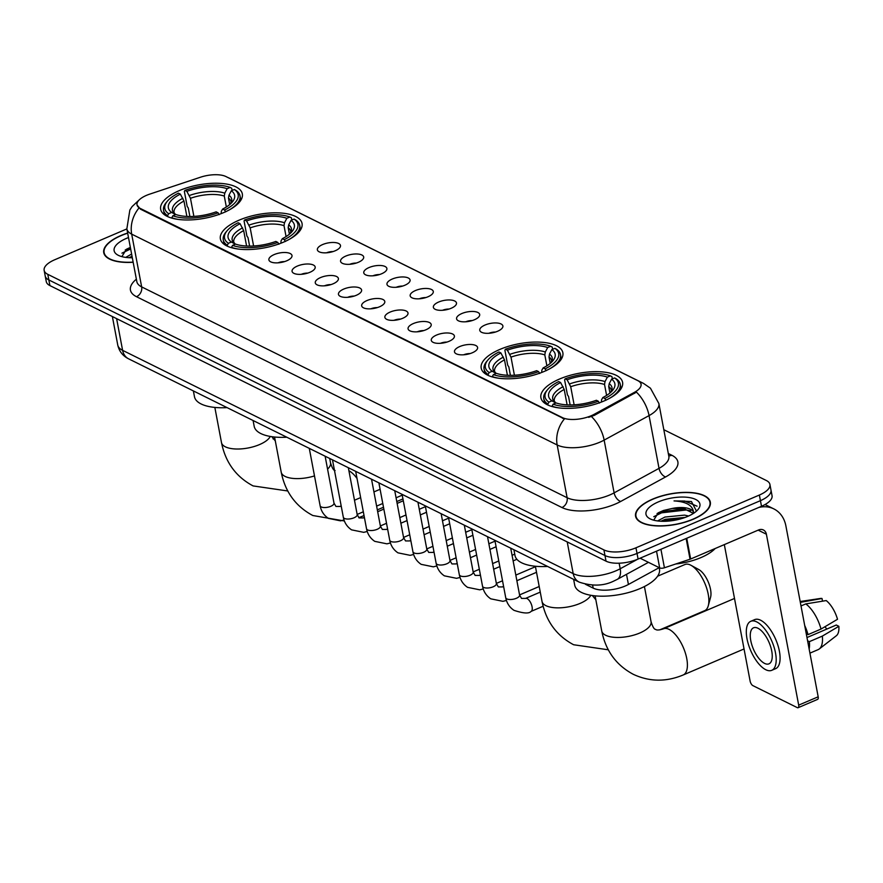 <?xml version="1.0" encoding="UTF-8"?>
<svg xmlns="http://www.w3.org/2000/svg" width="883" height="883" viewBox="0 0 883 883"><rect width="100%" height="100%" fill="white"/><g stroke="black" fill="none" stroke-linecap="round" stroke-linejoin="round"><path stroke-width="1.32" d="M544.215 371.434A41.556 16.976 -10.7 0 0 562.857 352.714A41.556 16.976 -10.7 0 0 499.833 349.436A41.556 16.976 -10.7 0 0 481.191 368.156A41.556 16.976 -10.7 0 0 544.215 371.434M283.41 242.196A41.556 16.976 -10.7 0 0 302.052 223.476A41.556 16.976 -10.7 0 0 239.017 220.198A41.556 16.976 -10.7 0 0 220.375 238.907A41.556 16.976 -10.7 0 0 283.41 242.196M223.686 212.604A41.556 16.976 -10.7 0 0 242.328 193.885A41.556 16.976 -10.7 0 0 179.304 190.607A41.556 16.976 -10.7 0 0 160.662 209.315A41.556 16.976 -10.7 0 0 223.686 212.604M603.939 401.025A41.556 16.976 -10.7 0 0 622.581 382.306A41.556 16.976 -10.7 0 0 559.546 379.028A41.556 16.976 -10.7 0 0 540.904 397.747A41.556 16.976 -10.7 0 0 603.939 401.025M485.043 325.021A11.766 4.801 169.3 0 1 497.846 323.09A11.766 4.801 169.3 0 1 502.703 327.306A11.766 4.801 169.3 0 1 497.615 331.246A11.766 4.801 169.3 0 1 480.44 331.511A11.766 4.801 169.3 0 1 485.043 325.021M495.429 332.052A7.053 2.881 -10.7 0 0 488.95 333.277M461.853 313.531A11.766 4.801 169.3 0 1 474.646 311.589A11.766 4.801 169.3 0 1 479.502 315.805A11.766 4.801 169.3 0 1 474.414 319.756A11.766 4.801 169.3 0 1 457.239 320.01A11.766 4.801 169.3 0 1 461.853 313.531M472.228 320.562A7.053 2.881 -10.7 0 0 465.749 321.787M438.652 302.03A11.766 4.801 169.3 0 1 451.445 300.099A11.766 4.801 169.3 0 1 456.301 304.304A11.766 4.801 169.3 0 1 451.213 308.255A11.766 4.801 169.3 0 1 434.039 308.52A11.766 4.801 169.3 0 1 438.652 302.03M449.028 309.061A7.053 2.881 -10.7 0 0 442.549 310.286M415.451 290.54A11.766 4.801 169.3 0 1 428.244 288.598A11.766 4.801 169.3 0 1 433.1 292.814A11.766 4.801 169.3 0 1 428.012 296.765A11.766 4.801 169.3 0 1 410.838 297.019A11.766 4.801 169.3 0 1 415.451 290.54M425.827 297.571A7.053 2.881 -10.7 0 0 419.348 298.796M392.251 279.039A11.766 4.801 169.3 0 1 405.043 277.096A11.766 4.801 169.3 0 1 409.9 281.313A11.766 4.801 169.3 0 1 404.811 285.264A11.766 4.801 169.3 0 1 387.637 285.518A11.766 4.801 169.3 0 1 392.251 279.039M402.626 286.07A7.053 2.881 -10.7 0 0 396.147 287.295M369.05 267.549A11.766 4.801 169.3 0 1 381.842 265.606A11.766 4.801 169.3 0 1 386.699 269.823A11.766 4.801 169.3 0 1 381.611 273.774A11.766 4.801 169.3 0 1 364.436 274.028A11.766 4.801 169.3 0 1 369.05 267.549M379.425 274.569A7.053 2.881 -10.7 0 0 372.946 275.794M345.849 256.048A11.766 4.801 169.3 0 1 358.641 254.105A11.766 4.801 169.3 0 1 363.498 258.322A11.766 4.801 169.3 0 1 358.41 262.273A11.766 4.801 169.3 0 1 341.235 262.527A11.766 4.801 169.3 0 1 345.849 256.048M356.224 263.079A7.053 2.881 -10.7 0 0 349.745 264.304M322.648 244.547A11.766 4.801 169.3 0 1 335.441 242.615A11.766 4.801 169.3 0 1 340.297 246.832A11.766 4.801 169.3 0 1 335.209 250.772A11.766 4.801 169.3 0 1 318.035 251.037A11.766 4.801 169.3 0 1 322.648 244.547M333.023 251.578A7.053 2.881 -10.7 0 0 326.544 252.803M459.756 346.544A11.766 4.801 169.3 0 1 472.548 344.613A11.766 4.801 169.3 0 1 477.416 348.818A11.766 4.801 169.3 0 1 472.317 352.77A11.766 4.801 169.3 0 1 455.142 353.034A11.766 4.801 169.3 0 1 459.756 346.544M470.131 353.575A7.053 2.881 -10.7 0 0 463.652 354.8M436.555 335.054A11.766 4.801 169.3 0 1 449.348 333.112A11.766 4.801 169.3 0 1 454.215 337.328A11.766 4.801 169.3 0 1 449.116 341.279A11.766 4.801 169.3 0 1 431.942 341.533A11.766 4.801 169.3 0 1 436.555 335.054M446.93 342.085A7.053 2.881 -10.7 0 0 440.451 343.31M413.354 323.553A11.766 4.801 169.3 0 1 426.147 321.622A11.766 4.801 169.3 0 1 431.014 325.827A11.766 4.801 169.3 0 1 425.915 329.778A11.766 4.801 169.3 0 1 408.741 330.043A11.766 4.801 169.3 0 1 413.354 323.553M423.73 330.584A7.053 2.881 -10.7 0 0 417.251 331.809M390.154 312.063A11.766 4.801 169.3 0 1 402.946 310.121A11.766 4.801 169.3 0 1 407.814 314.337A11.766 4.801 169.3 0 1 402.714 318.288A11.766 4.801 169.3 0 1 385.54 318.542A11.766 4.801 169.3 0 1 390.154 312.063M400.529 319.094A7.053 2.881 -10.7 0 0 394.05 320.308M366.953 300.562A11.766 4.801 169.3 0 1 379.745 298.62A11.766 4.801 169.3 0 1 384.613 302.836A11.766 4.801 169.3 0 1 379.513 306.787A11.766 4.801 169.3 0 1 362.339 307.041A11.766 4.801 169.3 0 1 366.953 300.562M377.339 307.593A7.053 2.881 -10.7 0 0 370.849 308.818M343.752 289.061A11.766 4.801 169.3 0 1 356.544 287.13A11.766 4.801 169.3 0 1 361.412 291.346A11.766 4.801 169.3 0 1 356.324 295.286A11.766 4.801 169.3 0 1 339.138 295.551A11.766 4.801 169.3 0 1 343.752 289.061M354.138 296.092A7.053 2.881 -10.7 0 0 347.648 297.317M320.551 277.571A11.766 4.801 169.3 0 1 333.344 275.628A11.766 4.801 169.3 0 1 338.211 279.845A11.766 4.801 169.3 0 1 333.123 283.796A11.766 4.801 169.3 0 1 315.937 284.05A11.766 4.801 169.3 0 1 320.551 277.571M330.937 284.602A7.053 2.881 -10.7 0 0 324.447 285.827M297.35 266.07A11.766 4.801 169.3 0 1 310.154 264.138A11.766 4.801 169.3 0 1 315.01 268.344A11.766 4.801 169.3 0 1 309.922 272.295A11.766 4.801 169.3 0 1 292.748 272.56A11.766 4.801 169.3 0 1 297.35 266.07M307.737 273.101A7.053 2.881 -10.7 0 0 301.258 274.326M274.16 254.58A11.766 4.801 169.3 0 1 286.953 252.637A11.766 4.801 169.3 0 1 291.809 256.854A11.766 4.801 169.3 0 1 286.721 260.805A11.766 4.801 169.3 0 1 269.547 261.059A11.766 4.801 169.3 0 1 274.16 254.58M284.536 261.611A7.053 2.881 -10.7 0 0 278.057 262.836M573.619 579.347L574.712 585.131A43.124 17.616 -10.7 0 0 640.131 588.531A43.124 17.616 -10.7 0 0 659.469 569.116L659.193 567.659L628.42 584.469A23.521 9.603 169.3 0 1 625.23 586.014A23.521 9.603 169.3 0 1 593.177 588.111L585.418 584.27M594.127 414.337A21.17 8.642 169.3 0 1 591.257 415.727A21.17 8.642 169.3 0 1 562.416 417.626L140.287 208.443A21.17 8.642 169.3 0 1 137.02 204.878A21.17 8.642 169.3 0 1 149.735 194.128L200.364 177.251A21.17 8.642 169.3 0 1 225.993 176.567L637.78 380.628A21.17 8.642 169.3 0 1 641.047 384.193A21.17 8.642 169.3 0 1 634.424 392.339L594.127 414.337L594.325 415.363L588.641 417.339M693.265 519.237A38.035 15.53 -10.7 0 0 710.329 502.118A38.035 15.53 -10.7 0 0 652.647 499.116A38.035 15.53 -10.7 0 0 635.583 516.235A38.035 15.53 -10.7 0 0 693.265 519.237M127.638 233.035A38.035 15.53 -10.7 0 0 120.805 235.573A38.035 15.53 -10.7 0 0 103.741 252.693A38.035 15.53 -10.7 0 0 133.167 262.273M639.844 382.041A27.45 22.042 116.4 0 1 643.475 383.377L650.451 388.211L658.873 403.531A31.369 12.803 169.3 0 1 649.06 415.595L604.149 440.109A31.369 12.803 169.3 0 1 599.899 442.173A31.369 12.803 169.3 0 1 557.162 444.977A27.45 22.042 -63.6 0 1 564.392 418.939L140.419 209.139L137.053 205.022M769.921 484.447L772.051 495.694A23.521 9.603 -10.7 0 1 761.499 506.29L638.089 559.06A23.521 9.603 -10.7 0 1 606.036 561.158L49.912 285.584A23.521 9.603 -10.7 0 1 46.28 281.622L45.21 275.993A23.521 9.603 -10.7 0 0 48.841 279.955L604.976 555.539A23.521 9.603 -10.7 0 0 637.018 553.431L760.429 500.661A23.521 9.603 -10.7 0 0 770.98 490.076A23.521 9.603 -10.7 0 1 760.429 500.661L637.018 553.431A23.521 9.603 -10.7 0 1 604.976 555.539L48.841 279.955A23.521 9.603 -10.7 0 1 45.21 275.993L44.15 270.364A23.521 9.603 -10.7 0 0 47.781 274.326L603.917 549.91A23.521 9.603 -10.7 0 0 635.959 547.802L759.369 495.043A23.521 9.603 -10.7 0 0 769.921 484.447A23.521 9.603 -10.7 0 0 766.289 480.484L663.817 429.701M138.907 208.101A27.45 22.042 116.4 0 0 131.688 234.138L557.162 444.977L567.129 497.725A31.369 12.803 -10.7 0 0 609.866 494.921A31.369 12.803 -10.7 0 0 614.115 492.869L659.027 468.354L649.06 415.595A27.45 15.563 -118.6 0 0 636.455 392.14L594.325 415.363M126.865 228.918L54.702 259.768A23.521 9.603 -10.7 0 0 44.15 270.364M652.857 499.215A37.638 15.364 -10.7 0 0 635.97 516.169A37.638 15.364 -10.7 0 0 693.056 519.138A37.638 15.364 -10.7 0 0 709.943 502.184A37.638 15.364 -10.7 0 0 652.857 499.215M675.793 563.983A39.205 16.004 -10.7 0 0 701.069 557.537A39.205 16.004 -10.7 0 0 715.186 548.509M657.548 520.937L664.954 517.052L684.535 515.12L688.619 516.003M660.815 521.235L665.374 519.292L685.219 517.394M696.466 511.125L691.444 501.511L674.038 500.915C686.334 501.643 692.824 505.44 693.497 512.339A19.603 8.002 -10.7 0 0 672.349 508.431L683.53 508.465L693.442 513.398M693.497 512.339L693.63 513.277M672.349 508.431L663.486 510.473L658.265 512.791L653.718 520.186M687.614 516.445A27.45 11.203 -10.7 0 0 698.011 509.546A27.45 11.203 -10.7 0 0 690.219 497.725A27.45 11.203 -10.7 0 0 658.299 501.919A27.45 11.203 -10.7 0 0 649.767 518.663A27.45 11.203 -10.7 0 0 687.614 516.445M674.038 500.915L684.744 501.036L697.062 506.18M653.773 516.698L661.555 512.835L686.433 509.966L690.627 510.716M664.601 521.301L681.665 518.575M657.062 513.52L661.334 511.721L685.131 508.74M661.411 521.268L684.855 517.526M640.098 558.199L659.678 567.901L656.522 551.18M758.773 507.449A31.369 25.188 -63.6 0 1 773.828 508.895A31.369 25.188 -63.6 0 1 785.881 525.882L818.177 696.808A3.918 1.7 66.8 0 1 817.614 699.369L798.133 707.702A3.918 1.7 -113.2 0 0 798.685 705.131L766.389 534.215A7.837 6.291 116.4 0 0 763.376 529.966A7.837 6.291 116.4 0 0 758.563 529.966L690.649 559.005A3.918 1.6 169.3 0 1 690.053 559.226L664.424 567.769A3.918 1.6 169.3 0 1 659.678 567.901M724.325 544.601L750.109 681.058A3.918 1.7 -113.2 0 0 752.868 685.616L797.261 707.614A3.918 1.7 -113.2 0 0 798.133 707.702M764.568 663.398A19.603 8.51 -113.2 0 0 768.961 663.839A19.603 8.51 -113.2 0 0 770.66 646.753A19.603 8.51 -113.2 0 0 757.923 628.232A19.603 8.51 -113.2 0 0 753.541 627.791A19.603 8.51 -113.2 0 0 751.841 644.866A19.603 8.51 -113.2 0 0 764.568 663.398M809.921 653.144L818.188 649.612A25.872 11.236 -113.2 0 0 819.281 648.961L836.378 635.716A20.386 8.852 -113.2 0 0 838.85 626.301L836.278 625.021L806.974 637.548M771.731 670.329L775.627 668.663A26.667 11.578 -113.2 0 0 777.945 645.429A26.667 11.578 -113.2 0 0 760.627 620.23A26.667 11.578 -113.2 0 0 754.667 619.634L750.771 621.301A26.667 11.578 -113.2 0 0 748.453 644.524A26.667 11.578 -113.2 0 0 765.771 669.722A26.667 11.578 -113.2 0 0 771.731 670.329A26.667 11.578 -113.2 0 0 774.049 647.096A26.667 11.578 -113.2 0 0 756.731 621.897A26.667 11.578 -113.2 0 0 750.771 621.301M801.002 605.948L805.771 603.906L826.201 600.572A20.386 8.852 -113.2 0 1 837.525 619.259L821.013 629.071L808.022 634.623L806.322 633.784A22.737 9.879 -113.2 0 0 806.146 633.166M808.022 634.623A25.872 11.236 -113.2 0 0 804.689 625.451M821.013 629.071A25.872 11.236 -113.2 0 0 805.771 603.906M822.526 601.168L822.018 598.497L800.329 602.372M801.587 601.831A25.872 11.236 -113.2 0 0 800.186 601.621M822.018 598.497A20.386 8.852 -113.2 0 0 820.45 598.464L800.164 601.511M824.954 626.731A15.684 6.81 -113.2 0 0 826.885 629.038M807.691 641.367A22.737 9.879 -113.2 0 0 807.647 640.815L809.347 641.654L822.338 636.102L838.85 626.301M809.148 649.071A25.872 11.236 -113.2 0 0 809.347 641.654M819.281 648.961A25.872 11.236 -113.2 0 0 822.338 636.102M127.671 233.2A37.638 15.364 -10.7 0 0 121.015 235.673A37.638 15.364 -10.7 0 0 104.128 252.626A37.638 15.364 -10.7 0 0 133.134 262.108M125.706 257.394L131.611 254.061M128.973 257.693L132.031 256.291M128.488 237.549A27.45 11.203 -10.7 0 0 126.457 238.366A27.45 11.203 -10.7 0 0 117.925 255.121A27.45 11.203 -10.7 0 0 132.307 257.759M130.353 247.406L126.424 249.249L121.876 256.633M121.931 253.156L130.651 248.962M125.22 249.977L130.441 247.847M129.569 257.726L132.13 256.776M570.142 404.933L568.531 396.423L567.438 394.856L564.59 379.8L565.164 378.818A37.329 15.243 -10.7 0 1 610.396 375.849L607.383 377.129A33.72 13.764 -10.7 0 0 567.107 379.778L570.705 386.71L574.127 404.822M606.599 395.407L604.535 384.48L605.021 381.588L607.383 377.129M609.844 398.156A38.896 15.883 -10.7 0 0 620.23 384.215A38.896 15.883 -10.7 0 0 616.157 378.763L614.579 377.924A37.329 15.243 -10.7 0 1 604.811 398.465L602.879 397.505A33.72 13.764 -10.7 0 0 612.515 390.485A33.72 13.764 -10.7 0 0 611.577 379.204L609.215 383.664L608.718 386.555L609.943 393.012M601.433 402.041L601.566 399.745L602.879 397.505M546.511 390.915A38.896 15.883 -10.7 0 0 543.785 398.652A38.896 15.883 -10.7 0 0 547.857 404.105L548.906 402.14A37.329 15.243 -10.7 0 1 547.67 389.524L546.511 390.915M548.045 405.087L547.857 404.105M610.396 375.849L611.963 376.688L612.372 378.862M567.118 404.867L564.215 389.48L560.606 382.549L558.674 381.588A37.329 15.243 -10.7 0 0 547.67 389.524M604.811 398.465L605.926 400.286M560.606 382.549A33.72 13.764 -10.7 0 0 551.908 400.849L548.906 402.14M567.107 379.778L565.164 378.818M611.577 379.204L614.579 377.924M551.908 400.849L555.782 402.957L554.303 401.092A29.018 11.843 -10.7 0 1 564.215 389.48M599.425 403.067L598.321 401.235A37.329 15.243 -10.7 0 1 553.089 404.215L552.052 406.18A38.896 15.883 -10.7 0 0 558.553 407.847M553.089 404.215L556.091 402.924A33.72 13.764 -10.7 0 0 596.378 400.275L598.321 401.235M659.7 629.888L704.678 610.661A25.088 10.894 -113.2 0 0 708.287 605.738A25.088 10.894 -113.2 0 0 704.833 583.31A25.088 10.894 -113.2 0 0 691.003 565.308A25.088 10.894 -113.2 0 0 690.561 565.076A25.088 10.894 -113.2 0 0 684.943 564.513L657.581 576.213M510.418 375.341L508.818 366.831L507.714 365.264L504.877 350.209L505.451 349.226A37.329 15.243 -10.7 0 1 550.672 346.257L547.67 347.538A33.72 13.764 -10.7 0 0 507.383 350.187L510.992 357.118L514.414 375.231M546.875 365.816L544.811 354.889L545.308 351.997L547.67 347.538M550.12 368.564A38.896 15.883 -10.7 0 0 560.506 354.624A38.896 15.883 -10.7 0 0 556.433 349.171L554.866 348.332A37.329 15.243 -10.7 0 1 545.098 368.873L543.155 367.913A33.72 13.764 -10.7 0 0 552.802 360.893A33.72 13.764 -10.7 0 0 551.853 349.613L549.491 354.072L549.005 356.964L550.219 363.421M541.721 372.449L541.842 370.154L543.155 367.913M513.906 549.756L514.999 555.539A43.124 17.616 -10.7 0 0 547.603 566.445M486.787 361.324A38.896 15.883 -10.7 0 0 484.072 369.061A38.896 15.883 -10.7 0 0 488.144 374.513L489.182 372.549A37.329 15.243 -10.7 0 1 487.957 359.933L486.787 361.324M488.332 375.496L488.144 374.513M550.672 346.257L552.25 347.096L552.659 349.271M507.405 375.275L504.502 359.889L500.893 352.957L498.95 351.997A37.329 15.243 -10.7 0 0 487.957 359.933M545.098 368.873L546.202 370.694M500.893 352.957A33.72 13.764 -10.7 0 0 492.195 371.257L489.182 372.549M507.383 350.187L505.451 349.226M551.853 349.613L554.866 348.332M492.195 371.257L496.069 373.366L494.59 371.5A29.018 11.843 -10.7 0 1 504.502 359.889M539.712 373.476L538.597 371.644A37.329 15.243 -10.7 0 1 493.376 374.624L492.328 376.588A38.896 15.883 -10.7 0 0 498.829 378.255M493.376 374.624L496.378 373.332A33.72 13.764 -10.7 0 0 536.665 370.683L538.597 371.644M698.387 569.336A17.252 7.494 66.8 0 1 698.685 569.491A17.252 7.494 66.8 0 1 708.199 581.864A17.252 7.494 66.8 0 1 710.572 597.294L708.287 605.738M249.613 246.103L248.002 237.593L246.909 236.026L244.061 220.971L244.635 219.988A37.329 15.243 -10.7 0 1 289.867 217.008L286.854 218.3A33.72 13.764 -10.7 0 0 246.578 220.949L250.176 227.88L253.598 245.982M286.07 236.578L284.006 225.651L284.492 222.759L286.854 218.3M289.315 239.326A38.896 15.883 -10.7 0 0 299.701 225.386A38.896 15.883 -10.7 0 0 295.628 219.933L294.05 219.083A37.329 15.243 -10.7 0 1 284.282 239.635L282.35 238.675A33.72 13.764 -10.7 0 0 291.986 231.644A33.72 13.764 -10.7 0 0 291.048 220.375L288.675 224.834L288.189 227.726L289.403 234.172M280.904 243.211L281.037 240.916L282.35 238.675M253.09 420.518L254.183 426.301A43.124 17.616 -10.7 0 0 286.787 437.206M225.982 232.086A38.896 15.883 -10.7 0 0 223.256 239.823A38.896 15.883 -10.7 0 0 227.328 245.264L228.377 243.3A37.329 15.243 -10.7 0 1 227.141 230.695L225.982 232.086M227.516 246.258L227.328 245.264M289.867 217.008L291.434 217.858L291.843 220.033M246.589 246.026L243.686 230.651L240.077 223.719L238.145 222.759A37.329 15.243 -10.7 0 0 227.141 230.695M284.282 239.635L285.397 241.456M240.077 223.719A33.72 13.764 -10.7 0 0 231.379 242.019L228.377 243.3M246.578 220.949L244.635 219.988M291.048 220.375L294.05 219.083M231.379 242.019L235.253 244.127L233.774 242.262A29.018 11.843 -10.7 0 1 243.686 230.651M278.896 244.227L277.792 242.406A37.329 15.243 -10.7 0 1 232.56 245.375L231.523 247.339A38.896 15.883 -10.7 0 0 238.024 249.017M232.56 245.375L235.562 244.094A33.72 13.764 -10.7 0 0 275.849 241.445L277.792 242.406M189.889 216.512L188.289 208.002L187.185 206.434L184.348 191.379L184.922 190.397A37.329 15.243 -10.7 0 1 230.143 187.417L227.141 188.708A33.72 13.764 -10.7 0 0 186.854 191.357L190.463 198.289L193.885 216.39M226.346 206.986L224.282 196.059L224.779 193.167L227.141 188.708M229.591 209.735A38.896 15.883 -10.7 0 0 239.977 195.794A38.896 15.883 -10.7 0 0 235.904 190.342L234.337 189.492A37.329 15.243 -10.7 0 1 224.569 210.044L222.626 209.083A33.72 13.764 -10.7 0 0 232.273 202.052A33.72 13.764 -10.7 0 0 231.324 190.783L228.962 195.242L228.476 198.134L229.69 204.58M221.192 213.62L221.313 211.324L222.626 209.083M193.377 390.926L194.47 396.71A43.124 17.616 -10.7 0 0 227.074 407.615M166.258 202.494A38.896 15.883 -10.7 0 0 163.543 210.231A38.896 15.883 -10.7 0 0 167.615 215.673L168.653 213.708A37.329 15.243 -10.7 0 1 167.428 201.103L166.258 202.494M167.803 216.666L167.615 215.673M230.143 187.417L231.721 188.267L232.13 190.441M186.876 216.434L183.973 201.059L180.364 194.128L178.421 193.167A37.329 15.243 -10.7 0 0 167.428 201.103M224.569 210.044L225.673 211.865M180.364 194.128A33.72 13.764 -10.7 0 0 171.666 212.428L168.653 213.708M186.854 191.357L184.922 190.397M231.324 190.783L234.337 189.492M171.666 212.428L175.54 214.536L174.061 212.671A29.018 11.843 -10.7 0 1 183.973 201.059M219.183 214.635L218.068 212.814A37.329 15.243 -10.7 0 1 172.847 215.783L171.799 217.748A38.896 15.883 -10.7 0 0 178.3 219.426M172.847 215.783L175.849 214.503A33.72 13.764 -10.7 0 0 216.136 211.854L218.068 212.814M626.5 574.325L628.42 584.469M634.424 392.339L634.612 393.354M140.287 208.443L140.419 209.139M562.416 417.626L562.537 418.31M592.614 585.12L593.177 588.111M136.49 296.699A7.837 6.291 116.4 0 0 141.655 286.898L567.129 497.725A7.837 6.291 116.4 0 1 561.963 507.537L136.49 296.699A39.205 16.004 169.3 0 1 136.357 279.205M136.821 281.611A31.369 12.803 -10.7 0 0 141.655 286.898L131.688 234.138A31.369 12.803 169.3 0 1 126.854 228.852L136.865 281.832M591.444 416.555A27.45 15.563 -118.6 0 1 604.149 440.109L614.115 492.869A7.837 4.448 61.4 0 0 620.705 501.456A39.205 16.004 169.3 0 1 561.963 507.537M228.112 177.615A27.45 22.042 -63.6 0 1 229.525 178.245L643.475 383.377M668.31 453.52L671.82 455.253A39.205 16.004 169.3 0 1 665.605 476.941L620.705 501.456M47.781 274.326L49.912 285.584M603.917 549.91L606.036 561.158M635.959 547.802L638.089 559.06M759.369 495.043L761.499 506.29M665.605 476.941A7.837 4.448 61.4 0 1 659.027 468.354A31.369 12.803 -10.7 0 0 668.839 456.279L668.873 456.511M668.729 455.749A7.837 6.291 116.4 0 0 671.82 455.253M116.611 318.642L122.605 350.341A15.684 12.594 116.4 0 0 128.631 358.84C122.803 355.937 119.183 351.346 117.759 345.054A31.369 12.803 -10.7 0 0 122.605 350.341L573.199 573.63A31.369 12.803 -10.7 0 0 615.937 570.815A31.369 12.803 -10.7 0 0 620.197 568.762L619.138 563.199M567.217 541.919L573.199 573.63A15.684 12.594 116.4 0 0 579.226 582.129L128.631 358.84M648.464 562.339L617.206 579.403A15.684 8.896 -118.6 0 0 620.197 568.762L637.57 559.27M758.155 530.142L766.389 534.215M686.731 538.255L690.649 559.005M798.685 705.131L818.177 696.808M690.053 559.226L686.146 538.509M660.925 549.292L664.424 567.769M601.742 631.014C605.716 650.793 616.246 665.23 633.332 674.336C649.513 681.864 666.135 682.073 683.21 674.965A25.088 10.894 66.8 0 0 685.385 653.111A25.088 10.894 66.8 0 0 669.093 629.391A25.088 10.894 66.8 0 0 663.475 628.817C659.237 630.186 656.61 630.374 655.616 629.369C654.237 629.48 652.714 626.93 651.058 621.698A25.088 10.243 169.3 0 1 639.8 633.001A25.088 10.243 169.3 0 1 605.617 635.241A25.088 10.243 169.3 0 1 601.742 631.014L595.098 595.848M604.535 384.48A29.018 11.843 -10.7 0 0 570.705 386.71M610.87 392.195L611.323 390.319A29.018 11.843 -10.7 0 0 608.718 386.555M563.122 386.688A30.165 12.318 -10.7 0 0 555.484 402.769M605.021 381.588A30.165 12.318 -10.7 0 0 569.623 383.917M610.981 392.096A30.165 12.318 -10.7 0 0 609.215 383.664M590.804 595.274A25.088 10.243 169.3 0 1 580.076 603.409A25.088 10.243 169.3 0 1 545.893 605.65A25.088 10.243 169.3 0 1 542.019 601.422L535.374 566.257M544.811 354.889A29.018 11.843 -10.7 0 0 510.992 357.118M551.147 362.604L551.61 360.728A29.018 11.843 -10.7 0 0 549.005 356.964M503.409 357.096A30.165 12.318 -10.7 0 0 495.76 373.178M545.308 351.997A30.165 12.318 -10.7 0 0 509.899 354.326M551.257 362.505A30.165 12.318 -10.7 0 0 549.491 354.072M314.491 475.915A25.088 10.243 169.3 0 1 285.088 476.412A25.088 10.243 169.3 0 1 281.213 472.184L274.569 437.019M348.906 470.727A25.088 10.894 66.8 0 1 357.019 478.443M363.984 515.308A25.088 10.894 66.8 0 1 362.681 516.136L364.039 515.551M335.087 470.54C333.697 470.65 332.185 468.1 330.529 462.869A25.088 10.243 169.3 0 1 327.571 469.116M284.006 225.651A29.018 11.843 -10.7 0 0 250.176 227.88M290.341 233.366L290.794 231.489A29.018 11.843 -10.7 0 0 288.189 227.726M242.593 227.858A30.165 12.318 -10.7 0 0 234.955 243.94M284.492 222.759A30.165 12.318 -10.7 0 0 249.094 225.088M290.452 233.255A30.165 12.318 -10.7 0 0 288.675 224.834M270.275 436.445A25.088 10.243 169.3 0 1 259.547 444.568A25.088 10.243 169.3 0 1 225.364 446.82A25.088 10.243 169.3 0 1 221.49 442.593L214.845 407.427M224.282 196.059A29.018 11.843 -10.7 0 0 190.463 198.289M230.618 203.774L231.081 201.898A29.018 11.843 -10.7 0 0 228.476 198.134M182.88 198.267A30.165 12.318 -10.7 0 0 175.231 214.348M224.779 193.167A30.165 12.318 -10.7 0 0 189.37 195.496M230.728 203.664A30.165 12.318 -10.7 0 0 228.962 195.242M510.727 548.177L519.59 595.087A7.053 2.881 169.3 0 1 516.434 598.266A7.053 2.881 169.3 0 1 506.588 598.773A7.053 2.881 169.3 0 1 505.727 597.714L494.877 540.33M519.59 595.087L521.533 598.409L525.528 598.42A7.053 3.068 66.8 0 1 527.107 598.586A7.053 3.068 66.8 0 1 527.35 598.707A7.053 3.068 66.8 0 1 531.754 605.462A7.053 3.068 66.8 0 1 531.08 611.4C529.027 613.806 523.321 613.453 513.972 610.33C509.524 607.338 506.776 603.133 505.727 597.714M487.526 536.687L496.389 583.597A7.053 2.881 169.3 0 1 493.233 586.765A7.053 2.881 169.3 0 1 483.387 587.283A7.053 2.881 169.3 0 1 482.526 586.213L471.677 528.829M496.389 583.597L498.332 586.919L502.328 586.93A7.053 3.068 66.8 0 1 503.696 586.985M464.326 525.186L473.189 572.096A7.053 2.881 169.3 0 1 470.032 575.275A7.053 2.881 169.3 0 1 460.186 575.782A7.053 2.881 169.3 0 1 459.326 574.712L448.487 517.339M473.189 572.096L475.142 575.418L479.138 575.429A7.053 3.068 66.8 0 1 480.495 575.495M441.136 513.696L449.999 560.595A7.053 2.881 169.3 0 1 446.831 563.773A7.053 2.881 169.3 0 1 436.986 564.292A7.053 2.881 169.3 0 1 436.125 563.222L425.286 505.838M449.999 560.595L451.941 563.928L455.937 563.928A7.053 3.068 66.8 0 1 457.295 563.994M417.935 502.195L426.798 549.105A7.053 2.881 169.3 0 1 423.63 552.283A7.053 2.881 169.3 0 1 413.785 552.791A7.053 2.881 169.3 0 1 412.924 551.72L402.085 494.337M426.798 549.105L428.741 552.427L432.736 552.438A7.053 3.068 66.8 0 1 434.094 552.504M394.734 490.694L403.597 537.604A7.053 2.881 169.3 0 1 400.429 540.782A7.053 2.881 169.3 0 1 390.584 541.29A7.053 2.881 169.3 0 1 389.723 540.23L378.884 482.846M403.597 537.604L405.54 540.937L409.535 540.937A7.053 3.068 66.8 0 1 410.904 541.003M371.533 479.204L380.396 526.113A7.053 2.881 169.3 0 1 377.229 529.292A7.053 2.881 169.3 0 1 367.383 529.8A7.053 2.881 169.3 0 1 366.522 528.729L355.683 471.345M380.396 526.113L382.339 529.436L386.335 529.447A7.053 3.068 66.8 0 1 387.703 529.502M348.332 467.703L357.196 514.612A7.053 2.881 169.3 0 1 354.028 517.791A7.053 2.881 169.3 0 1 344.193 518.299A7.053 2.881 169.3 0 1 343.321 517.239L332.483 459.855M357.196 514.612L359.138 517.935L363.134 517.946A7.053 3.068 66.8 0 1 364.502 518.012M325.132 456.213L333.995 503.122A7.053 2.881 169.3 0 1 330.827 506.29A7.053 2.881 169.3 0 1 320.993 506.809A7.053 2.881 169.3 0 1 320.121 505.738L309.282 448.354M333.995 503.122L335.937 506.445L339.933 506.456A7.053 3.068 66.8 0 1 341.302 506.511M273.079 438.928L274.79 438.189M139.547 199.569L132.053 206.622L129.856 210.022L126.854 228.852M227.704 177.417L229.525 178.245M658.873 403.531L668.839 456.279M617.206 579.403L613.729 581.091C603.685 586.047 592.195 586.389 579.226 582.129M117.759 345.054L112.373 316.533M636.389 518.354L635.97 516.169M710.351 504.37L709.943 502.184M765.053 504.546L773.828 508.895M104.547 254.812L104.128 252.626M663.475 628.817L734.501 598.453M544.634 403.123L543.785 398.652M621.069 388.686L620.23 384.215M683.21 674.965L744.038 648.961M644.413 586.533L651.058 621.698M542.019 601.422C546.003 621.202 556.533 635.639 573.619 644.745L608.299 649.8M595.826 599.734L592.35 595.528M484.922 373.531L484.072 369.061M561.356 359.094L560.506 354.624M698.685 569.491L691.003 565.308M281.213 472.184C285.187 491.963 295.717 506.401 312.803 515.506L344.392 520.981M358.763 517.67L362.681 516.136M224.105 244.293L223.256 239.823M300.54 229.856L299.701 225.386M377.328 509.877L383.487 507.239M396.776 501.555L402.946 498.917M329.69 458.476L330.529 462.869M221.49 442.593C225.474 462.372 236.004 476.809 253.09 485.915L287.77 490.97M275.297 440.904L271.821 436.688M164.393 214.701L163.543 210.231M240.827 200.264L239.977 195.794M525.528 598.42L540.264 592.118M531.08 611.4L543.111 606.257M506.434 600.462L502.946 601.323L490.771 598.829C486.323 595.848 483.575 591.643 482.526 586.213M502.328 586.93L503.586 586.389M516.875 580.705L536.522 572.305M519.557 594.91L539.204 586.511M483.233 588.961L479.745 589.822L467.571 587.338C463.122 584.347 460.374 580.142 459.326 574.712M479.138 575.429L480.385 574.899M493.674 569.215L499.844 566.577M513.133 560.893L516.875 559.292M496.356 583.409L502.526 580.782M515.815 575.098L535.462 566.698M460.032 577.471L456.544 578.321L444.37 575.837C439.922 572.857 437.173 568.641 436.125 563.222M455.937 563.928L457.184 563.398M470.473 557.714L476.643 555.076M489.933 549.392L496.103 546.765M473.156 571.919L479.326 569.281M492.615 563.597L498.785 560.959M512.074 555.286L514.734 554.138M436.831 565.97L433.343 566.831L421.169 564.347C416.721 561.356 413.972 557.151 412.924 551.72M432.736 552.438L433.983 551.897M447.273 546.224L453.443 543.586M466.732 537.902L472.902 535.264M449.955 560.418L456.125 557.791M469.414 552.107L475.584 549.469M488.873 543.785L495.032 541.147M413.63 554.48L410.142 555.33L397.968 552.846C393.52 549.855 390.772 545.65 389.723 540.23M409.535 540.937L410.783 540.407M424.072 534.723L430.242 532.085M443.531 526.4L449.701 523.762M426.765 548.928L432.924 546.29M446.213 540.606L452.383 537.968M465.672 532.283L471.842 529.657M390.441 542.979L386.942 543.84L374.767 541.356C370.319 538.365 367.571 534.16 366.522 528.729M386.335 529.447L387.582 528.906M400.871 523.222L407.041 520.595M420.33 514.91L426.5 512.272M403.564 537.427L409.723 534.789M423.012 529.116L429.182 526.478M442.471 520.793L448.641 518.155M367.24 531.478L363.741 532.339L351.577 529.855C347.118 526.864 344.37 522.659 343.321 517.239M363.134 517.946L364.381 517.416M377.681 511.732L383.84 509.094M397.129 503.409L403.299 500.771M380.363 525.937L386.522 523.299M399.811 517.615L405.981 514.977M419.27 509.292L425.44 506.654M344.039 519.988L340.54 520.849L328.377 518.365C323.929 515.374 321.169 511.169 320.121 505.738M339.933 506.456L341.18 505.915M354.48 500.231L360.639 497.593M373.928 491.919L380.098 489.281M357.162 514.436L363.321 511.798M376.611 506.114L382.781 503.487M396.07 497.802L402.24 495.164"/></g></svg>
